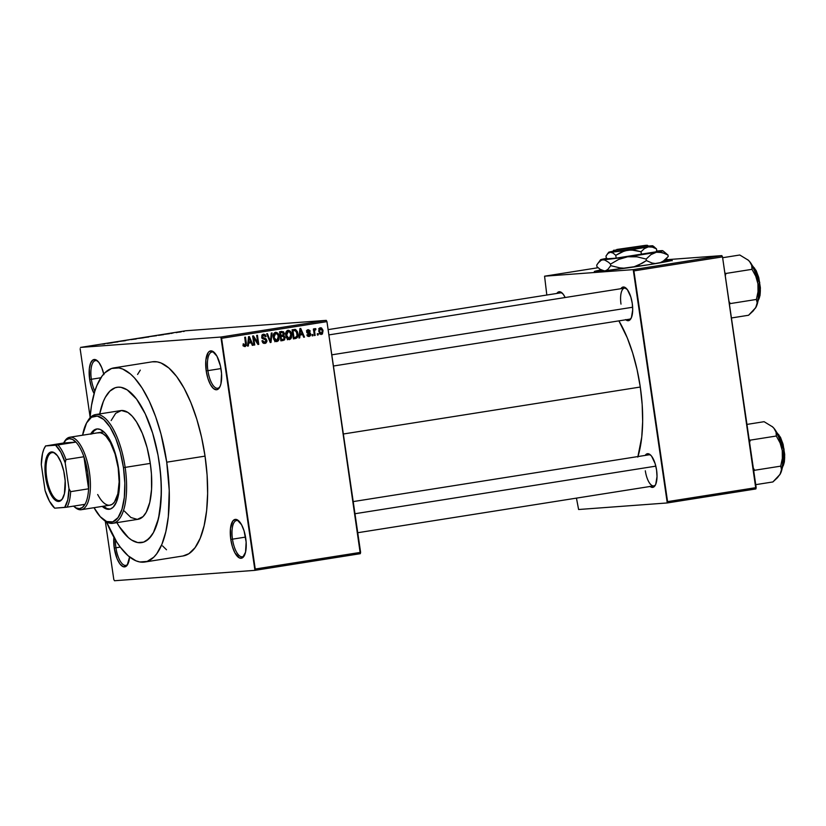 <?xml version="1.0" encoding="UTF-8"?>
<svg xmlns="http://www.w3.org/2000/svg" width="826" height="826" viewBox="0 0 826 826"><rect width="100%" height="100%" fill="white"/><g stroke="black" fill="none" stroke-linecap="round" stroke-linejoin="round"><path stroke-width="1.24" d="M91.356 379.268A18.348 6.969 -99 0 0 94.845 391.142A18.348 6.969 81 0 1 91.356 379.268L100.896 377.761L91.356 379.268A18.348 6.969 81 0 1 95.465 360.632A18.348 6.969 81 0 1 97.964 361.334A18.348 6.969 -99 0 0 91.356 379.268L89.662 379.495L91.356 379.268M94.123 393.558A19.659 7.465 81 0 1 89.662 379.495L91.314 386.898L94.123 393.558M207.894 370.647A18.348 6.969 -99 0 0 219.892 386.816A18.348 6.969 81 0 1 217.734 388.261A18.348 6.969 81 0 1 207.894 370.647L220.955 368.582L207.894 370.647A18.348 6.969 81 0 1 212.003 352.01A18.348 6.969 81 0 1 214.502 352.712A18.348 6.969 -99 0 0 207.894 370.647L206.201 370.874L207.894 370.647M221.141 369.769A19.659 7.465 81 0 1 219.499 387.549A19.659 7.465 81 0 1 206.201 370.874L207.853 378.277L210.393 384.462L213.428 388.499L216.505 389.769L217.909 389.283L220.181 386.186L220.955 383.677L221.554 373.579L220.449 365.99L216.949 356.182L212.344 351.143L209.432 351.36L208.193 352.568L205.881 359.981L206.201 370.874A19.659 7.465 81 0 1 213.903 352.144A19.659 7.465 81 0 1 221.141 369.769M232.478 539.161A18.348 6.969 -99 0 0 244.475 555.33A18.348 6.969 81 0 1 242.317 556.765A18.348 6.969 81 0 1 232.478 539.161L245.539 537.096L232.478 539.161A18.348 6.969 81 0 1 236.587 520.525A18.348 6.969 81 0 1 239.086 521.227A18.348 6.969 -99 0 0 232.478 539.161L230.784 539.388L232.478 539.161M245.725 538.284A19.659 7.465 81 0 1 244.083 556.053A19.659 7.465 81 0 1 230.784 539.388L232.436 546.781L234.976 552.976L239.581 558.015L242.493 557.798L245.539 552.191L246.138 542.083L244.073 530.881L241.533 524.696L236.928 519.657L235.42 519.389L232.777 521.082L230.464 528.485L230.784 539.388A19.659 7.465 81 0 1 238.487 520.648A19.659 7.465 81 0 1 245.725 538.284M115.939 547.783A18.348 6.969 -99 0 0 127.937 563.952A18.348 6.969 81 0 1 125.779 565.387A18.348 6.969 81 0 1 115.939 547.783L120.255 547.101L115.939 547.783A18.348 6.969 81 0 1 115.475 539.967A18.348 6.969 -99 0 0 115.939 547.783L114.246 548.01L115.939 547.783M129.579 556.972A19.659 7.465 81 0 1 127.545 564.674A19.659 7.465 81 0 1 114.246 548.01L117.075 558.717L119.925 563.931L123.043 566.626L125.955 566.419L127.194 565.201L129.579 556.972M625.571 319.61L626.924 320.478L629.453 320.292L631.425 317.597L632.706 309.864L632.251 303.379A17.036 6.474 81 0 1 630.837 318.784A17.036 6.474 81 0 1 625.778 319.776M645.323 470.799A15.725 5.978 -99 0 0 655.545 484.738A15.725 5.978 81 0 1 653.748 485.894A15.725 5.978 81 0 1 645.323 470.799M649.897 486.297L652.561 487.402L654.842 485.936L655.741 484.294L657.021 476.561L656.577 470.066A17.036 6.474 81 0 1 655.152 485.481A17.036 6.474 81 0 1 650.093 486.473M183.011 555.97L188.886 553.699L195.091 547.648L200.233 538.191L204.136 525.677L206.634 510.602L207.625 493.535L207.099 475.146L205.044 456.128A98.284 37.346 -99 0 0 152.335 361.809L114.019 367.869A98.284 37.346 81 0 1 166.728 462.188L205.044 456.128L201.565 437.212L196.774 419.133L190.868 402.582L184.074 388.189L176.65 376.522L168.886 368.014L161.07 363.006L157.239 361.871L152.294 361.819M106.203 521.258L116.642 541.856L120.42 547.318L128.185 555.826L136.001 560.833L139.831 561.969L147.152 561.422L153.791 557.178L156.775 553.709L161.927 544.251L165.819 531.737L168.318 516.663L169.237 490.53L166.728 462.188A98.284 37.346 81 0 1 144.736 562.031L183.052 555.97A98.284 37.346 -99 0 0 205.044 456.128L166.728 462.188L161.008 434.084L155.639 416.686L149.258 401.137L142.113 388.044L134.483 377.905L130.57 374.075L122.754 369.067L118.923 367.931L111.603 368.468L104.964 372.722L101.98 376.191L96.838 385.649L94.722 391.555L91.51 405.411L90.003 417.853A98.284 37.346 81 0 1 114.019 367.869M637.971 456.551A90.426 34.351 -99 0 0 640.284 387.033A90.426 34.351 -99 0 0 618.891 320.87L627.244 337.772L632.675 353.001L637.073 369.635L640.284 387.033L343.337 434.001L640.284 387.033L642.163 404.523L642.659 421.446L641.74 437.15L637.806 457.098M631.229 318.041A15.725 5.978 81 0 1 629.433 319.197M671.115 260.644A39.318 1.146 -8.3 0 0 664.971 261.13L671.414 260.634M672.178 260.748L671.342 260.118L665.395 260.562A39.318 1.146 171.7 0 1 672.106 260.231A39.318 1.146 171.7 0 1 648.142 264.805L603.166 271.021L594.297 271.578L600.822 269.978A39.318 1.146 171.7 0 0 594.297 271.578A39.318 1.146 171.7 0 0 648.142 264.805L664.393 261.883M159.263 462.736A78.625 29.87 81 0 1 141.659 542.61A78.625 29.87 81 0 1 116.9 522.651L119.192 526.472L116.9 522.651A78.625 29.87 81 0 0 141.659 542.61A78.625 29.87 81 0 0 159.263 462.736L160.894 477.955L161.328 492.668L159.676 512.574L157.105 523.663L153.471 532.502L148.907 538.728L143.6 542.135L137.736 542.568L131.561 540.018L128.422 537.643L119.192 526.472L128.422 537.643L131.561 540.018L137.736 542.568L143.6 542.135L146.336 540.793L151.292 535.96L153.471 532.502L158.53 518.377L161.08 499.658L161.266 485.409L160.223 470.376L158.003 455.126L159.263 462.736A78.625 29.87 81 0 0 117.096 387.28A78.625 29.87 81 0 1 159.263 462.736M326.26 320.364L185.819 330.761L80.452 347.426L220.893 337.039L326.26 320.364L326.951 321.624L221.585 338.299L255.244 569.021L360.611 552.357L326.951 321.624L360.301 553.688L360.611 552.357L255.244 569.021L254.935 570.353L360.301 553.688L254.935 570.353L114.494 580.74L254.935 570.353L220.893 337.039L221.585 338.299L326.951 321.624L326.26 320.364L185.819 330.761L80.452 347.426L220.893 337.039L326.26 320.364M176.96 332.496L176.196 332.62L176.96 332.537M173.088 333.033L171.106 333.25L173.088 333.033M171.736 333.322L170.972 333.446L171.736 333.363M169.495 333.652L164.818 334.303L169.712 333.652M158.602 335.356L163.744 334.623L158.602 335.356M148.659 337.018L143.373 337.607L148.659 337.018M136.135 339.001L130.859 339.589L136.135 339.001M104.365 344.019L101.804 344.132L104.933 343.833M107.225 343.482L112.367 342.759L107.225 343.482M111.211 342.707L118.025 341.861L111.211 342.707M125.552 340.591L119.109 341.458L125.779 340.591M129.155 339.806L123.766 340.653L129.155 339.806M143.776 337.7L136.631 338.619L144.065 337.7M155.99 335.707L149.155 336.647L156.62 335.697M181.493 331.711L176.95 332.341L180.708 331.949M184.146 331.36L183.382 331.484L184.146 331.402M318.01 333.652L318.196 334.943L317.442 335.067L317.246 333.776L318.01 333.652L317.246 333.776L317.442 335.067L318.196 334.943L317.432 335.005L318.196 334.943L318.01 333.652M314.654 332.011L315.15 335.428L314.396 335.552L313.426 328.954L314.19 328.831L314.345 329.884L314.902 328.634L315.862 328.81L315.78 329.78L314.665 330.286L314.654 332.011L314.603 330.637L315.862 328.81L315.078 328.572L314.345 329.884L314.19 328.831L313.426 328.954L314.396 335.552L315.15 335.428L314.386 335.49L315.15 335.428L314.654 332.011L313.88 332.062L314.654 332.011M312.786 334.478L312.971 335.769L312.218 335.893L312.022 334.602L312.786 334.478L312.022 334.602L312.218 335.893L312.971 335.769L312.207 335.831L312.971 335.769L312.786 334.478M308.325 330.596L306.818 330.71L310.204 331.267L309.409 331.329L310.204 331.267L308.16 329.667L306.714 331.815L309.987 334.354L309.11 335.542L307.024 334.664L309.192 336.492L310.721 334.065L309.936 334.127L310.721 334.065L310.462 335.666L309.007 336.512L307.768 336.089L307.024 334.664L309.11 335.542L309.957 334.189L307.2 332.878L306.714 331.061L308.16 329.667L309.957 330.555L310.204 331.267L308.325 330.596L307.458 331.556L310.07 332.733L310.721 334.065L307.788 332.073L308.449 330.586L306.456 330.741M299.993 335.057L299.735 337.865L298.94 337.999L299.931 328.552L300.726 328.428L304.484 337.111L303.689 337.245L302.636 334.633L299.993 335.057L302.636 334.633L303.689 337.245L304.484 337.111L300.726 328.428L299.931 328.552L298.94 337.999L299.735 337.865L298.94 337.927L299.735 337.865L299.993 335.057L299.239 335.108L299.993 335.057M289.368 339.631L287.469 339.063L286.178 337.142L286.054 331.99L288.388 330.286L291.02 332.351L291.609 337.08L290.814 338.805L289.368 339.631L291.351 337.896L291.63 334.52C291.402 331.98 290.194 330.576 288.016 330.317C285.982 331.267 285.228 333.012 285.775 335.552L286.983 338.546L289.131 339.651M276.855 341.603L274.955 341.045L273.664 339.125L273.54 333.962L275.874 332.269L278.507 334.334L279.085 339.063L278.3 340.787L276.855 341.603L278.837 339.878L279.116 336.502C278.878 333.962 277.681 332.558 275.502 332.3C273.468 333.239 272.714 334.995 273.251 337.535L274.459 340.529L276.617 341.634M244.971 345.567L243.773 343.822L243.03 344.06L243.804 346.177L245.085 346.631L243.711 346.073L243.03 344.06L243.773 343.822L244.558 345.516L245.663 344.896L244.713 337.287L245.477 337.163L246.396 345.351L245.085 346.631L246.375 343.327L245.477 337.163L244.713 337.287L245.683 344.752L244.971 345.567L242.896 345.722M248.616 343.182L248.358 345.991L247.563 346.125L248.554 336.678L249.349 336.554L253.107 345.247L252.312 345.371L251.259 342.759L248.616 343.182L251.259 342.759L252.312 345.371L253.107 345.247L249.349 336.554L248.554 336.678L247.563 346.125L248.358 345.991L247.563 346.053L248.358 345.991L248.616 343.182L247.862 343.234L248.616 343.182M253.685 337.72L254.738 344.989L253.985 345.103L252.653 336.027L253.468 335.903L257.743 342.666L256.679 335.397L257.444 335.273L258.765 344.349L257.949 344.473L253.685 337.72L257.949 344.473L258.765 344.349L257.444 335.273L256.679 335.397L257.743 342.666L253.468 335.903L252.653 336.027L253.985 345.103L254.738 344.989L253.974 345.041L254.738 344.989L253.685 337.72L252.911 337.782L253.685 337.72M264.816 342.429L262.678 340.591L261.935 340.828L264.898 343.502L266.891 340.488L266.117 340.549L266.891 340.488L266.881 341.53L265.817 343.182L262.885 342.893L261.935 340.828L262.678 340.591L263.391 342.016L264.63 342.449L265.858 341.85L266.137 340.632L265.631 339.682L261.863 337.906L262.203 334.798L263.649 334.179L265.218 334.726L266.096 336.554L265.353 336.791L264.785 335.583L263.587 335.263L262.606 335.8L262.41 337.194L265.982 338.805L266.891 340.488L265.425 338.515L262.74 337.834L262.369 336.946L263.762 335.253L261.77 335.397L263.587 335.263L265.353 336.791L266.096 336.554L263.411 334.21L261.605 337.039L266.137 340.632L263.69 343.41M272.064 332.961L271 342.418L270.257 342.532L266.674 333.818L267.459 333.694L270.422 341.417L271.269 333.084L272.064 332.961L271.269 333.084L270.422 341.417L267.459 333.694L266.674 333.818L270.257 342.532L271 342.418L270.226 342.47L271 342.418L272.064 332.961M285.156 337.452L284.567 339.909L280.871 340.849L279.539 331.784L283.535 331.763L284.371 333.632L283.793 335.387L285.156 337.452L283.793 335.387L284.34 333.353L281.914 331.402L279.539 331.784L280.871 340.849L283.225 340.477L280.84 340.684L283.225 340.477L285.156 337.452L284.381 337.504L285.156 337.452M297.835 333.477L297.226 337.669L293.385 338.877L292.063 329.801L295.563 329.481L297.339 331.525L297.835 333.477L295.429 329.44L292.063 329.801L293.385 338.877L295.615 338.515C297.67 337.71 298.403 336.027 297.835 333.477L297.061 333.539L297.835 333.477M323.038 330.741L322.398 334.065L319.93 334.065L318.743 330.896L319.476 328.201L321.469 327.881L322.945 330.173L320.436 327.726L318.805 331.474L321.118 334.582L323.038 330.741L322.274 330.792L323.038 330.741M80.143 348.758L90.086 416.913L80.143 348.758M105.294 521.165L113.802 579.48L105.294 521.165M99.709 413.919A78.625 29.87 81 0 1 117.096 387.28A78.625 29.87 81 0 0 99.709 413.919L103.343 401.508L105.284 397.399L109.848 391.163L115.155 387.766L118.035 387.177L121.019 387.332L127.194 389.882L136.548 399.051L145.283 413.898L152.645 433.144L158.003 455.126L152.645 433.144L145.283 413.898L136.548 399.051L127.194 389.882L121.019 387.332L118.035 387.177L115.155 387.766L109.848 391.163L105.284 397.399L103.343 401.508L99.709 413.919M578.613 509.508L667.263 502.951L755.862 488.94L722.513 256.876L633.914 270.897L667.573 501.619L756.172 487.608L755.862 488.94L667.263 502.951L578.613 509.508L576.445 498.119L578.613 509.508M544.571 276.194L633.222 269.637L721.821 255.616L666.004 259.746L721.821 255.616L722.513 256.876L756.172 487.608L667.573 501.619L667.263 502.951L633.222 269.637L633.914 270.897L722.513 256.876L721.821 255.616L633.222 269.637L544.571 276.194L598.024 267.738L544.571 276.194L546.822 295.037L544.571 276.194M672.106 260.231L663.309 262.255M656.577 470.066L655.142 463.654L651.652 456.272L650.31 454.796L647.636 453.701L645.178 455.405A17.036 6.474 81 0 1 650.299 454.796A17.036 6.474 81 0 1 656.577 470.066M632.251 303.379L630.816 296.968L627.337 289.575L623.32 287.004L620.863 288.718A17.036 6.474 81 0 1 625.984 288.098A17.036 6.474 81 0 1 632.251 303.379M565.17 297.525L563.291 294.314L560.586 291.97L558.056 292.167L556.817 293.447A17.036 6.474 81 0 1 561.938 292.838A17.036 6.474 81 0 1 565.17 297.525M595.102 271.764L601.39 270.412A39.318 1.146 -8.3 0 0 595.36 271.692M560.472 292.869A15.725 5.978 81 0 1 562.537 293.416M648.844 454.827A15.725 5.978 81 0 1 650.898 455.374M620.997 304.113A15.725 5.978 81 0 1 624.518 288.14A15.725 5.978 81 0 1 626.583 288.677A15.725 5.978 -99 0 0 620.997 304.113M114.494 580.74L113.802 579.48L114.494 580.74M113.926 537.106L114.246 548.01A19.659 7.465 81 0 1 113.905 537.292M103.9 374.612L101.763 367.684L98.924 362.469L95.806 359.764L92.894 359.981L90.623 363.089L89.342 368.602L89.662 379.495A19.659 7.465 81 0 1 97.365 360.766A19.659 7.465 81 0 1 103.756 373.982M140.296 370.131L137.581 374.457M162.588 545.924L166.501 549.765M144.736 562.031A98.284 37.346 81 0 1 106.461 521.898M243.474 345.681L244.826 345.578M245.601 343.389L246.375 343.327L245.601 343.389M244.372 345.609L243.959 346.352M243.938 346.373L244.403 345.505M249.628 341.933L250.02 342.852L249.628 341.933M252.281 345.299L253.107 345.247L252.281 345.299M249.266 342.914L251.259 342.759L249.266 342.914M248.719 342.078L249.049 339.331L248.265 339.383L249.049 339.331L249.153 337.555L248.45 337.607L249.153 337.555L250.846 341.747L247.976 342.129L250.846 341.747L249.153 337.555L248.719 342.078M256.855 342.738L257.743 342.666L256.855 342.738M257.908 344.411L258.765 344.349L257.908 344.411M262.627 342.594L264.63 342.449M262.616 334.478L263.556 335.263M265.311 336.616L266.096 336.554L265.311 336.616M261.749 335.397L263.587 335.263M261.594 337.008L262.369 336.946L261.594 337.008M261.852 337.906L262.74 337.834L261.852 337.906M262.172 338.392L264.031 338.247L262.172 338.392M264.444 339.403L262.038 338.402L265.425 338.515L263.432 338.66L264.341 339.269M263.824 343.327L264.754 342.181M263.814 335.707L262.833 334.582M269.245 340.085L269.916 340.033L269.245 340.085M269.813 341.468L270.422 341.417L269.813 341.468M278.341 336.554L279.116 336.502L278.341 336.554M277.743 339.961L278.837 339.878L277.743 339.961M276.844 340.023L274.862 341.757M276.07 341.179L276.689 340.343M275.667 333.353L274.294 334.385L274.015 337.431L275.667 333.353L277.732 334.592L278.352 336.595L276.7 340.549L274.015 337.431L273.251 337.493L274.015 337.431L274.8 339.61L276.565 340.56L274.542 340.715M273.943 333.487L276.586 333.477L277.949 335.067L278.269 339.001L276.7 340.549M280.892 331.567L281.996 332.475M283.555 333.415L284.34 333.353L283.555 333.415M282.027 335.242L283.793 335.387L281.8 335.532L282.678 336.223M282.988 339.434L281.232 340.622L283.081 339.166M282.76 336.347L282.11 335.098M282.079 332.63L280.768 331.536M282.513 336.254L280.241 336.543L281.005 336.492L281.47 339.672L284.175 338.877L283.772 336.399L280.52 336.399L282.513 336.254L284.392 337.576L283.865 339.176L280.706 339.723L281.47 339.672L281.005 336.492L282.513 336.254L280.84 336.358M281.79 332.506L279.684 332.775L280.458 332.723L280.85 335.428L283.473 334.592L282.977 332.548L279.797 332.661L281.79 332.506L283.597 333.621L283.07 334.995L280.086 335.49L280.85 335.428L280.458 332.723L281.79 332.506L280.241 332.599M287.221 330.596L288.284 331.36M290.866 334.571L291.63 334.52L290.866 334.571M290.267 337.979L291.351 337.896L290.267 337.979M289.358 338.04L287.386 339.775M288.584 339.207L289.214 338.361M288.181 331.381L286.808 332.403L286.436 334.21L287.913 338.237L290.205 338.04L290.907 334.912L289.637 331.835L286.302 331.515L288.181 331.381L290.246 332.61L290.866 334.613L289.214 338.567L286.539 335.449L285.765 335.511L286.539 335.449L288.336 331.36L287.118 330.555M286.467 331.505L288.336 331.36M289.214 338.567L287.056 338.732M295.429 329.44L294.201 329.46M295.471 337.452L293.622 338.67L295.605 337.142M293.447 330.679L295.44 330.534L297.071 333.58L297.081 335.852L295.357 337.473L293.22 337.751L293.994 337.689L292.972 330.741L294.324 330.524L292.61 330.637M294.324 330.524L292.208 330.792L292.972 330.741L293.994 337.689L296.255 337.194L297.05 336.017L296.513 331.608L294.324 330.524L295.44 330.534M301.005 333.807L301.397 334.726L301.005 333.807M303.658 337.173L304.484 337.111L303.658 337.173M300.643 334.788L302.636 334.633L300.643 334.788M300.096 333.952L300.427 331.195L299.642 331.257L300.427 331.195L300.519 329.429L299.828 329.481L300.519 329.429L302.223 333.621L299.353 334.003L302.223 333.621L300.519 329.429L300.096 333.952M309.11 335.542L306.983 335.697M307.437 335.666L308.883 335.562M307.324 329.997L307.922 330.627M306.694 331.618L307.458 331.556L306.694 331.618M306.787 332.145L307.788 332.073L306.787 332.145M306.9 332.444L308.707 332.31L306.9 332.444M308.532 333.477L306.725 332.455L308.728 334.22M308.594 335.583L308.046 336.306M307.922 336.378L308.645 335.449M307.964 330.71L307.21 329.935M313.57 329.935L314.345 329.884L313.57 329.935M315.862 328.81L315.078 328.572M315.212 329.75L315.78 329.78M313.684 330.71L314.603 330.637L313.684 330.71M319.59 328.098L320.251 328.686M320.302 328.758L319.476 328.036M320.55 328.665L319.714 329.388L319.569 331.35L320.55 328.665L319.063 328.779L320.653 328.655L322.295 330.916L321.314 333.611L319.569 331.35L318.795 331.412L319.569 331.35L320.158 333.054L321.221 333.621L319.218 333.766M319.621 333.735L321.128 333.621M321.314 333.611L322.346 332.124L321.81 329.388L320.922 328.676L318.66 328.8M104.561 343.988L103.993 344.05M107.081 343.471L109.208 343.162L107.081 343.471M123.848 340.942L124.788 340.704M120.028 341.324L120.906 341.138M130.828 339.6L131.458 339.589M132.222 339.465L135.722 339.032M141.267 337.968L137.808 338.474L141.04 338.04M143.022 337.824L139.253 338.361L142.836 337.896M143.352 337.627L143.972 337.607M144.746 337.493L148.246 337.049M158.458 335.346L160.585 335.036L158.458 335.346M168.803 333.766L168.163 333.9M165.819 334.086L164.818 334.303M165.53 334.179L166.202 334.055M178.096 332.176L177.28 332.382M180.76 331.825L178.426 332.114M136.517 338.784L132.976 339.228M149.041 336.801L145.5 337.245M178.034 332.259L180.367 331.969M97.292 428.921A40.629 15.436 -99 0 0 91.954 433.722M90.757 433.908A40.629 15.436 81 0 1 96.694 428.993A40.629 15.436 81 0 1 118.479 467.97L119.419 487.051L118.097 496.725L116.487 501.888L113.131 507.236L110.385 508.992L105.769 508.754L102.228 506.39A40.629 15.436 81 0 0 109.383 509.239L109.383 509.239A40.629 15.436 81 0 0 118.479 467.97L116.105 456.355L112.615 445.844L108.299 437.326L105.15 433.144L100.297 429.479L97.179 428.931L92.946 430.996L90.592 434.218M87.504 421.394A55.043 20.908 81 0 1 95.63 414.559A55.043 20.908 81 0 1 125.149 467.382L123.456 467.609A53.731 20.413 81 0 1 102.403 518.811A53.731 20.413 81 0 1 94.04 507.691L100.245 516.694L106.657 521.536L112.749 521.856L118.015 517.634L121.98 509.239L124.323 497.386L124.829 483.096L123.456 467.609L120.328 452.245L115.712 438.338L110.003 427.073L103.684 419.443L97.323 416.077L91.449 417.285L86.575 422.964L82.579 435.199A53.731 20.413 81 0 1 87.102 422.034A53.731 20.413 81 0 1 123.456 467.609L125.149 467.382A55.043 20.908 81 0 1 112.832 523.292A55.043 20.908 81 0 1 102.992 519.306A55.043 20.908 -99 0 0 103.591 519.833A55.043 20.908 -99 0 0 125.149 467.382L150.291 463.407L125.149 467.382A55.043 20.908 -99 0 0 87.907 420.702L87.102 422.034M112.832 523.292L137.973 519.317A55.043 20.908 -99 0 0 150.291 463.407L151.447 474.052L151.571 489.25L149.785 502.353L146.243 512.234L143.053 516.601L137.322 519.389L130.911 517.499L124.365 511.077M98.511 432.679L98.501 432.679A36.695 13.939 81 0 1 118.18 467.898A36.695 13.939 81 0 1 109.972 505.171A36.695 13.939 81 0 1 97.685 494.506M111.149 420.548L115.702 413.299L121.432 410.512L127.854 412.401L132.232 416.211L136.507 421.88L142.361 433.413L147.09 447.661L150.291 463.407A55.043 20.908 -99 0 0 120.782 410.584L95.63 414.559M109.982 509.115A40.629 15.436 -99 0 1 103.426 506.204L106.967 508.558L110.095 509.105M96.89 429.045L94.143 430.811L91.789 434.032M97.602 432.907L100.328 432.71L103.219 433.898L106.141 436.427L110.354 442.529L115.093 454.083L118.18 467.898L119.14 481.857L117.839 493.865L114.463 502.063L112.15 504.325L109.528 505.223M331.794 354.829L632.644 307.241L331.794 354.829M655.823 466.143L354.974 513.731L655.823 466.143M52.368 452.596A24.243 9.21 -99 0 0 46.648 477.263A24.243 9.21 -99 0 0 59.358 500.556L58.76 501.444A25.028 9.509 81 0 1 45.626 477.397A25.028 9.509 81 0 1 51.532 451.936L52.368 452.596A24.243 9.21 81 0 1 55.796 453.866A24.243 9.21 -99 0 0 52.368 452.596L51.532 451.936L53.453 452.276L57.428 455.715L61.041 462.353L63.767 471.171L65.182 480.835L64.428 493.7L62.126 499.296L58.76 501.444L54.836 499.833L50.975 494.691L47.732 486.813L45.11 472.555L45.864 459.679L48.166 454.083L51.532 451.936A25.028 9.509 81 0 1 55.435 453.536A25.028 9.509 81 0 1 64.542 475.208A25.028 9.509 81 0 1 62.569 498.625A25.028 9.509 81 0 1 58.76 501.444L59.358 500.556A24.243 9.21 81 0 1 46.7 477.635A24.243 9.21 81 0 1 52.079 452.627A24.243 9.21 81 0 1 52.368 452.596M59.937 500.463L59.358 500.556L59.937 500.463M88.588 488.806A35.384 13.443 81 0 1 84.995 504.314A35.384 13.443 81 0 1 79.41 508.661L80.793 509.766A36.695 13.939 -99 0 0 89.445 472.441A36.695 13.939 -99 0 0 70.2 437.181L69.198 438.668A35.384 13.443 81 0 1 75.92 442.096A35.384 13.443 81 0 1 83.911 456.747A35.384 13.443 81 0 1 88.588 488.806L87.752 472.668L83.911 456.747L88.588 488.806L70.633 491.656L68.992 488.765L65.202 462.849L65.956 459.586L83.911 456.747L88.588 488.806L70.633 491.656A35.384 13.443 81 0 1 67.04 507.154L84.995 504.314A35.384 13.443 -99 0 0 88.588 488.806M64.211 442.024A36.695 13.939 81 0 1 69.766 437.233A36.695 13.939 81 0 1 70.2 437.181L98.944 432.628L70.2 437.181A36.695 13.939 81 0 1 89.353 471.863A36.695 13.939 81 0 1 81.227 509.714A36.695 13.939 81 0 1 80.793 509.766A36.695 13.939 81 0 1 74.474 506.865M73.886 506.39L75.073 507.412A36.695 13.939 -99 0 0 80.793 509.766L79.41 508.661A35.384 13.443 81 0 1 73.886 506.39A35.384 13.443 81 0 1 73.586 506.121L76.095 507.907L79.41 508.661L82.435 507.443L84.995 504.314L67.04 507.154A35.384 13.443 -99 0 0 70.633 491.656L68.992 488.765L65.202 462.849L60.825 452.183L55.59 445.214L45.626 445.947L63.602 443.004L75.92 442.096L72.512 439.411L69.198 438.668L66.173 439.886L63.602 443.004A35.384 13.443 81 0 1 63.808 442.664A35.384 13.443 81 0 1 69.198 438.668L70.2 437.181A36.695 13.939 -99 0 0 64.614 441.321L63.808 442.664M54.702 508.166L67.04 507.154L64.665 507.432L67.773 499.844L68.992 488.765A34.072 12.948 81 0 1 64.665 507.432L54.702 508.166A34.072 12.948 81 0 1 45.079 490.541L49.467 501.196L54.702 508.166M63.602 443.004L75.92 442.096L57.965 444.935L45.626 445.947L43.85 449.22L42.508 453.536L41.3 464.615L45.079 490.541L41.3 464.615A34.072 12.948 81 0 1 45.038 446.835A34.072 12.948 81 0 1 45.626 445.947L63.602 443.004M83.911 456.747A35.384 13.443 -99 0 0 75.92 442.096L57.965 444.935A35.384 13.443 81 0 1 65.956 459.586L83.911 456.747M62.807 498.202A24.243 9.21 81 0 1 59.648 500.525A24.243 9.21 81 0 1 59.358 500.556A24.243 9.21 -99 0 0 62.807 498.202M65.956 459.586A35.384 13.443 -99 0 0 57.965 444.935L55.59 445.214A34.072 12.948 81 0 1 65.202 462.849L65.956 459.586M731.423 317.969L748.573 315.253L731.423 317.969M729.43 304.329L730.329 303.576L756.399 299.446L757.184 302.843L756.213 306.766L753.167 310.979L748.573 315.253L755.728 307.644A26.38 10.026 -99 0 0 756.213 306.766L758.495 296.937L757.927 283.793L758.02 291.723L756.399 299.446L730.329 303.576L729.017 301.459L730.329 303.576L729.43 304.329M725.28 275.874L725.94 273.447L752.011 269.328L755.759 276.214L757.927 283.793L754.685 270.856L749.626 261.574L751.722 265.414L752.011 269.328L725.94 273.447L724.856 272.931L725.94 273.447L725.28 275.874M747.747 259.736L749.626 261.574A26.38 10.026 -99 0 0 748.222 260.149L739.786 255.007L722.636 257.722L739.786 255.007L748.232 260.149M755.263 308.356L756.213 306.766A26.38 10.026 -99 0 0 757.927 283.793A26.38 10.026 -99 0 0 749.626 261.574L751.722 265.414L752.011 269.328L755.759 276.214L757.927 283.793L758.02 291.723L756.399 299.446L757.184 302.843L755.697 307.716M758.041 300.716A19.659 7.465 -99 0 0 759.352 282.729A19.659 7.465 -99 0 0 752.548 266.024L759.321 282.492L758.041 300.716L759.734 282.389L752.569 266.044M754.417 267.965L758.278 276.152L760.261 286.901M760.364 290.432L760.178 293.715M759.693 296.606L758.949 299.012M755.738 484.655L772.888 481.95L755.738 484.655M753.756 471.026L754.654 470.262L780.715 466.143L781.51 469.54L780.529 473.453L777.483 477.676L772.888 481.95L780.012 474.403A26.38 10.026 -99 0 0 780.054 474.341A26.38 10.026 -99 0 0 780.529 473.453L782.811 463.634L782.253 450.49L782.336 458.409L780.715 466.143L754.654 470.262L753.333 468.156L754.654 470.262L753.756 471.026M749.605 442.56L750.256 440.144L776.326 436.014L780.085 442.912L782.253 450.49L779.001 437.543L773.941 428.271L776.048 432.112L776.326 436.014L750.256 440.144L749.172 439.628L750.256 440.144L749.605 442.56M772.062 426.433L773.941 428.271A26.38 10.026 -99 0 0 772.537 426.835L764.102 421.694L746.952 424.409L764.102 421.694L772.547 426.846M779.579 475.053L780.529 473.453A26.38 10.026 -99 0 0 782.253 450.49A26.38 10.026 -99 0 0 773.941 428.271L776.048 432.112L776.326 436.014L780.085 442.912L782.253 450.49L782.336 458.409L780.715 466.143L781.51 469.54L780.054 474.341M782.356 467.413A19.659 7.465 -99 0 0 783.678 449.427A19.659 7.465 -99 0 0 776.863 432.721L783.637 449.189L782.356 467.413L784.05 449.086L776.884 432.731M778.732 434.662L782.604 442.839L784.576 453.598M784.679 457.129L784.493 460.402M784.008 463.293L783.265 465.699M613.697 250.206L612.593 251.682A18.348 0.537 -8.3 0 0 613.522 251.734L614.534 250.247L645.571 245.343L616.795 249.473L645.664 245.415L614.534 250.247L613.109 251.496M648.462 246.076A22.281 0.65 171.7 0 1 651.095 245.838L651.095 245.838A22.281 0.65 171.7 0 1 652.777 245.818A22.281 0.65 171.7 0 1 648.245 246.902A22.281 0.65 171.7 0 1 627.894 250.123L634.513 250.154L641.017 251.744L641.42 254.553L616.186 258.135L615.773 255.327L624.611 250.846L631.198 249.906L641.017 251.744L644.394 248.605L648.245 246.902L652.364 247.119L656.484 248.884L656.887 251.693L641.42 254.553L641.017 251.744L644.394 248.605L648.245 246.902L652.364 247.119L656.484 248.884L653.748 246.602L656.484 248.884L656.887 251.693L616.186 258.135L606.408 258.858L605.995 256.05L606.408 258.858L616.186 258.135L615.773 255.327L621.513 252.002L627.894 250.123A22.281 0.65 171.7 0 1 610.383 252.271L613.047 253.045L615.773 255.327L613.047 253.045L610.383 252.271A22.281 0.65 171.7 0 1 608.7 252.25A22.281 0.65 171.7 0 1 612.902 251.269M652.406 245.993L648.214 246.107M613.233 251.207L608.876 252.157L610.383 252.271L627.894 250.123L648.245 246.902L652.602 245.952L651.095 245.838M605.995 256.05L608.008 253.406L610.383 252.271L608.008 253.406L605.995 256.05M606.924 258.311L600.781 259.653L602.908 259.818L631.694 256.205L658.621 251.806L662.772 250.743L656.309 251.114M598.076 263.091L601.163 260.304L602.908 259.818A31.45 0.919 171.7 0 1 600.533 259.787L596.713 265.146L596.94 266.664L596.713 265.146L598.076 263.091L601.163 260.304L602.908 259.818L604.766 260.045L608.586 262.307L610.517 264.124L610.734 265.642L619.913 267.892L624.972 268.243L619.913 267.892L610.734 265.642L610.517 264.124L618.622 259.447L627.636 256.783L632.293 256.473L636.98 256.824L646.149 259.065L646.376 260.593L642.411 263.133L633.511 267.025L638.271 265.27L646.376 260.593L646.149 259.065L650.919 254.635L656.371 252.24L659.241 252.064L665.095 253.572L667.986 255.038L668.213 256.556L663.433 260.985L659.943 262.854L663.433 260.985L668.213 256.556L667.986 255.038L664.125 251.806M655.648 263.577L652.189 263.081L646.376 260.593L652.189 263.081L655.648 263.577M666.85 258.61L664.383 261.914A31.45 0.919 -8.3 0 1 663.743 262.172M656.794 251.063A31.45 0.919 171.7 0 1 660.387 250.732L662.235 250.949L658.632 251.218L660.387 250.732A31.45 0.919 171.7 0 1 662.751 250.712A31.45 0.919 171.7 0 1 656.371 252.24L662.173 252.539L667.986 255.038L662.751 250.712M599.717 269.162L604.539 270.969L600.791 269.885L596.94 266.664L602.164 270.99A31.45 0.919 -8.3 0 0 602.866 271.052M610.734 265.642L607.895 269.369L605.675 270.742L607.895 269.369L610.734 265.642M600.533 259.787A31.45 0.919 171.7 0 1 606.346 258.424M656.371 252.24A31.45 0.919 171.7 0 1 627.636 256.783L636.98 256.824L646.149 259.065L650.919 254.635L656.371 252.24M608.586 262.307L610.517 264.124L618.622 259.447L627.636 256.783A31.45 0.919 171.7 0 1 602.908 259.818L604.766 260.045L608.586 262.307M664.125 261.801L663.33 261.801M602.412 270.804L603.228 271.042M608.7 252.25L606.955 254.594M613.481 251.744L614.472 251.672L613.481 251.744M648.73 246.365L614.523 251.662A18.348 0.537 -8.3 0 0 635.225 248.925A18.348 0.537 -8.3 0 0 648.885 246.396L647.398 245.291L615.535 250.175L646.572 245.27L615.535 250.175L614.523 251.662L615.535 250.175L647.398 245.291M630.692 319.001L333.425 366.021M655.018 485.698L357.741 532.718M561.732 292.672L328.118 329.626M650.103 454.63L353.198 501.589M625.778 287.933L328.882 334.902M294.717 330.483L292.724 330.627M315.325 329.739L313.333 329.884M103.591 519.833L102.403 518.811M109.982 505.171L81.227 509.714M103.849 431.833L69.766 437.233M63.055 497.82L62.569 498.625M56.147 454.155L55.435 453.536M45.616 445.875L45.038 446.835M752.259 265.476L756.193 270.67L758.774 277.619L760.385 287.861L760.054 295.295L757.927 301.325M776.574 432.174L780.508 437.357L783.089 444.305L784.7 454.558L784.37 461.992L782.243 468.022M652.777 245.818L654.512 247.119"/></g></svg>
